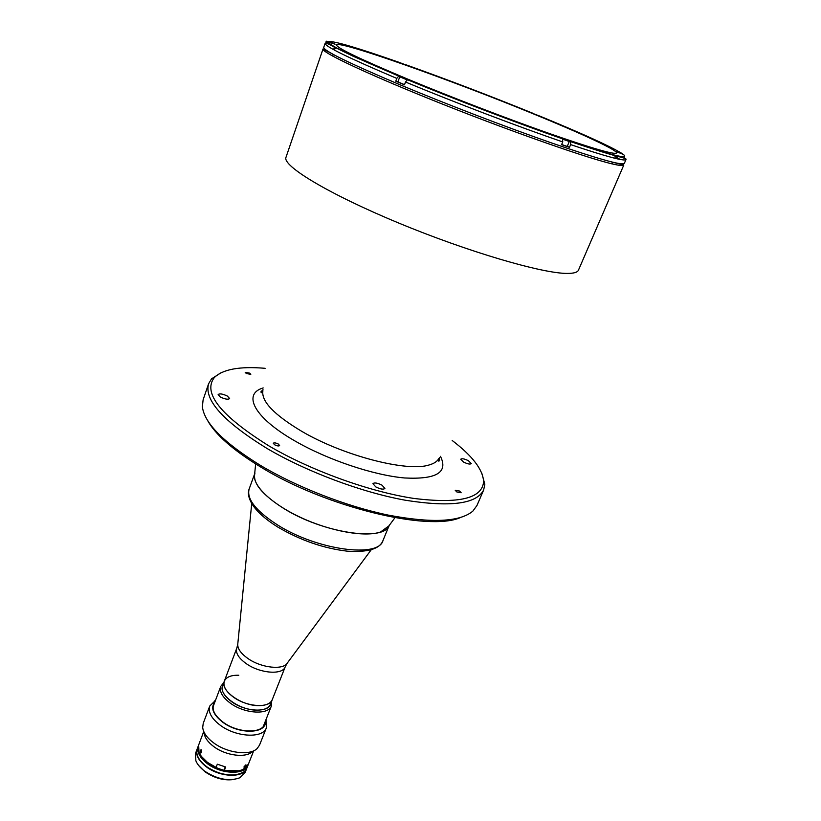 <?xml version="1.0" encoding="UTF-8"?>
<svg xmlns="http://www.w3.org/2000/svg" width="821" height="821" viewBox="0 0 821 821"><rect width="100%" height="100%" fill="white"/><g stroke="black" fill="none" stroke-linecap="round" stroke-linejoin="round"><path stroke-width="1.23" d="M227.396 396.081C222.799 393.875 219.71 393.362 218.14 394.542L220.346 397.025C224.964 399.232 228.064 399.745 229.634 398.565L227.396 396.081M382.001 485.16C377.424 482.902 374.397 482.399 372.919 483.651L375.792 486.915C380.38 489.193 383.417 489.706 384.895 488.444L382.001 485.16M468.422 460.714C464.47 458.795 461.915 458.292 460.745 459.196L463.588 462.079C467.56 463.998 470.115 464.512 471.285 463.608L468.422 460.714M459.555 491.05L455.203 490.24L456.794 491.943L461.156 492.754L459.555 491.05M278.298 444.038C275.805 442.817 274.132 442.56 273.29 443.248L274.604 444.777C277.108 445.998 278.781 446.265 279.622 445.567L278.298 444.038M249.666 373.145L245.202 372.344L246.321 373.524L250.795 374.335L249.666 373.145M460.335 517.599C428.562 531.792 325.978 507.152 261.119 467.282C232.979 450.134 215.04 434.36 207.292 419.962M481.753 473.029L484.821 484.308L483.661 489.973L476.97 505.479L472.855 511.124C459.924 521.992 431.764 523.326 388.364 515.126C346.524 506.454 296.956 487.181 260.544 465.445C223.753 442.704 204.357 423.133 202.366 406.754L203.115 399.806L208.575 383.828L211.52 378.85L221.372 372.56M483.661 489.973C476.601 503.971 450.472 507.388 405.246 500.215C361.507 492.302 306.49 471.716 266.794 448.328C223.425 421.532 204.019 400.032 208.575 383.828M452.176 440.477C472.516 455.983 482.984 469.694 483.6 481.599C482.358 498.45 459.021 504.053 413.558 498.388C369.388 491.707 310.666 470.464 268.919 445.906C220.777 415.785 202.561 393.043 214.25 377.66C222.696 369.255 239.66 366.135 265.142 368.311M394.983 517.692L388.887 525.912L380.595 531.967C365.345 537.427 330.873 531.464 301.102 517.64C271.258 503.868 251.883 485.078 254.633 474.117L255.649 463.937M611.347 161.881L623.816 165.011L578.466 270.15C577.553 272.326 573.879 273.414 567.475 273.414C542.876 273.721 468.011 251.873 398.062 222.768C328 193.705 282.034 165.688 285.995 157.304L323.033 48.942L334.404 55.017M614.97 156.667L619.332 159.274M233.585 697.224C247.131 707.127 269.637 708.42 272.244 699.718C270.437 703.72 265.768 705.68 258.246 705.629C241.148 705.629 219.915 690.153 224.307 681.225C222.83 686.233 225.919 691.559 233.585 697.224M562.734 141.93L561.605 144.66L569.497 147.339L570.626 144.619L570.462 141.571L559.932 137.456L562.57 138.852L562.734 141.93C518.431 126.711 454.249 102.276 405.502 82.018L404.476 84.82L395.784 81.187L396.789 78.395C348.792 58.045 324.9 46.376 325.106 43.4C326.491 43.092 329.17 44.129 333.141 46.51L353.246 56.28L398.749 76.096L396.789 78.395M616.335 157.201L620.101 159.428M570.462 141.571C595.882 150.11 612.794 155.343 621.189 157.252C628.763 159.551 624.955 158.894 626.013 159.51L624.329 163.389C622.297 165.739 598.057 158.925 551.62 142.957C506.311 127.183 445.629 103.887 399.509 84.563C348.843 63.094 323.587 50.707 323.731 47.402L325.106 43.4M624.494 157.519L624.237 158.125M325.137 43.328L328.246 41.799L335.122 44.16L328.749 41.491C335.348 41.255 358.798 48.213 399.098 62.355L405.697 64.88M533.147 113.575L540.321 116.305C582.479 133.659 609.623 145.994 621.743 153.322L616.048 151.341L623.272 154.389C630.148 159.879 612.456 155.538 570.174 141.366M407.77 79.144C360.286 59.215 336.528 47.813 336.497 44.939C338.119 39.86 451.232 80.068 533.629 113.965C581.422 133.495 617.792 150.284 616.54 152.993C614.683 154.933 592.187 148.396 549.044 133.402C507.009 118.614 450.76 97.022 407.77 79.144M333.747 48.172L335.255 48.521M333.716 49.701L334.814 49.814M622.595 153.907L621.743 153.322M569.497 147.339L567.29 146.302M405.502 82.018L407.462 79.719L409.484 80.15L398.749 76.096M397.959 81.772L395.784 81.187M328.749 41.491L327.651 41.358M619.075 152.624L621.128 153.568M622.092 153.938L621.189 153.424M537.447 115.381L536.544 115.043M534.594 114.283L536.585 114.94M534.635 114.191L533.835 113.975L534.615 114.252M562.447 138.657L567.178 140.453L562.447 138.657M561.656 144.527L567.239 146.425L569.281 141.499L562.837 139.231M407.072 79.853L399.755 76.825L397.908 81.884L404.527 84.676M403.121 78.036L405.523 78.96M403.193 77.821L405.605 78.744M329.457 42.251L328.944 42.066M329.508 42.107L331.653 43.082M402.516 63.843L401.787 63.545M402.557 63.74L404.496 64.602M405.266 64.88L404.537 64.49M223.086 684.457C220.439 689.671 223.333 695.449 231.779 701.801C246.177 712.402 270.109 712.895 270.971 702.94M271.689 701.124L271.423 705.865C268.641 715.132 244.843 713.818 230.547 703.32C222.46 697.316 219.207 691.651 220.777 686.325L223.774 682.641M197.132 749.06L195.511 753.37L195.87 760.821C197.379 764.464 200.303 767.912 204.634 771.155C217.411 779.406 229.151 781.623 239.835 777.785L245.11 772.51L246.803 768.23C243.745 778.144 220.161 777.497 206.297 766.793C198.456 760.677 195.398 754.766 197.132 749.06L197.194 748.896M234.816 779.345C224.903 781.017 214.969 778.503 205.024 771.802L198.549 765.357M248.178 764.679L247.993 765.223C244.945 775.116 221.352 774.439 207.467 763.746C199.616 757.629 196.547 751.728 198.272 746.043L198.487 745.509M247.993 765.223L246.926 767.912C243.868 777.826 220.295 777.169 206.42 766.465C198.579 760.349 195.521 754.437 197.256 748.742L198.272 746.043M201.422 756.428L208.072 762.986C218.304 769.841 228.505 772.448 238.675 770.806L224.338 770.344L225.693 767.009L217.329 764.197L215.995 767.532C209.519 764.577 204.665 760.872 201.422 756.428M206.42 766.65C200.991 762.555 197.82 758.296 196.927 753.852C197.82 758.296 200.991 762.555 206.42 766.65C220.993 775.712 233.431 777.477 243.734 771.925C233.431 777.477 220.993 775.712 206.42 766.65M245.058 770.775C239.127 778.134 218.602 776.112 206.379 766.752C200.098 761.97 196.876 757.095 196.712 752.118M254.962 473.019C252.314 482.697 261.868 494.488 283.635 508.394C323.289 533.404 385.203 542.168 389.39 524.886M201.576 752.436L201.124 749.676L200.396 750.322L200.776 753.083L201.576 752.436M203.741 731.511L198.672 744.965L199 752.19C200.488 755.874 203.454 759.363 207.887 762.647L216.108 767.368M204.121 732.896C204.645 737.607 207.929 742.225 213.963 746.73C226.032 755.802 246.074 758.214 252.478 751.554M245.961 765.675L245.941 764.782L244.053 766.742L244.135 767.686L245.961 765.675M215.471 700.416L209.745 706.039L203.228 723.363L202.695 727.437C203.269 732.712 206.974 737.894 213.788 742.974C227.417 753.206 250.056 755.946 257.209 748.475L259.539 745.099L266.363 727.878L265.891 719.873M209.745 706.039C207.918 712.156 211.5 718.611 220.48 725.415C236.417 737.33 263.13 738.541 266.363 727.878M214.876 701.996C210.32 707.825 213.008 714.619 222.943 722.367C239.404 734.723 266.733 733.82 265.275 721.443M214.466 703.084C211.1 708.8 214.014 715.194 223.179 722.254C238.685 733.861 264.578 733.779 264.844 722.531M225.118 766.865L224.338 770.344M224.461 770.18C232.127 771.873 238.418 771.576 243.324 769.287L248.414 764.156L253.689 750.784M224.307 681.225L236.797 648.128C235.401 652.941 238.593 658.144 246.382 663.737C260.154 673.538 282.752 675.17 285.215 666.816L270.478 704.182C268.672 708.205 264.003 710.186 256.47 710.144C239.393 710.186 218.201 694.699 222.614 685.709L224.307 681.225C226.196 677.048 231.029 675.057 238.808 675.242M440.446 456.322C448.42 472.403 436.454 479.618 404.548 477.966C373.339 475.215 327.21 459.698 294.636 440.785C253.802 417.396 242.236 394.018 263.192 387.923M438.773 458.58C437.244 461.474 433.981 463.608 429.003 465.004C407.165 472.188 343.445 455.819 301.902 431.425C274.091 414.8 261.088 401.233 262.915 390.714M623.816 165.011C623.457 165.893 620.255 165.678 614.221 164.364C591.171 159.459 515.455 133.135 442.827 104.246C370.107 75.347 320.785 52.113 323.033 48.942M614.416 157.95L615.052 158.309M251.729 503.478L237.823 643.561C237.197 648.303 240.594 653.3 248.004 658.565C261.56 668.14 283.738 670.347 287.535 662.742L371.328 549.629M626.013 159.51C624.863 161.573 606.401 156.616 570.626 144.619M406.221 64.88C447.63 79.668 489.839 95.79 532.87 113.267M562.282 138.657C518.708 123.612 455.676 99.608 407.709 79.74M399.006 76.117C351.296 55.961 327.712 44.519 328.246 41.799M623.775 154.656L616.653 151.7M539.233 116.007L532.377 113.339M569.281 141.499L563.103 139.139C569.435 141.561 570.564 141.838 566.5 139.97L560.538 137.836M403.183 77.872L402.526 77.636M408.766 80.027L406.6 79.011C400.217 76.558 398.749 76.158 402.208 77.8L407.36 79.74M325.906 42.199L326.255 41.163L327.179 41.655M334.424 44.026L327.62 41.655M405.358 64.736L400.094 62.827M277.313 526.764C264.875 518.913 256.347 511.165 251.739 503.499C248.476 497.752 247.614 492.898 249.163 488.947C246.413 498.911 255.844 510.888 277.436 524.876C316.793 550.06 378.584 558.331 382.976 540.577L389.062 525.686M438.24 459.452C438.106 461.104 438.537 461.515 439.522 460.694L439.399 457.738M263.018 389.677L260.945 391.781C261.129 393.054 261.725 393.033 262.72 391.72M483.6 481.599L484.821 484.308M214.25 377.66L211.52 378.85M236.797 648.128L237.7 644.608M285.215 666.816L286.909 663.594M333.234 54.381L332.649 56.074M612.599 162.189L611.902 163.831M407.462 79.719C455.614 99.649 518.8 123.714 562.57 138.852M399.755 76.825L402.187 77.8M326.255 41.163L327.6 41.645M213.05 706.83L220.777 686.325M263.377 726.246L271.423 705.865M249.163 488.947L254.664 473.83M277.744 527.031C300.383 540.331 323.618 548.377 347.437 551.189C367.941 552.451 379.795 548.921 382.976 540.577M215.359 700.693L214.373 700.98M265.788 720.15L266.332 721.023"/></g></svg>
